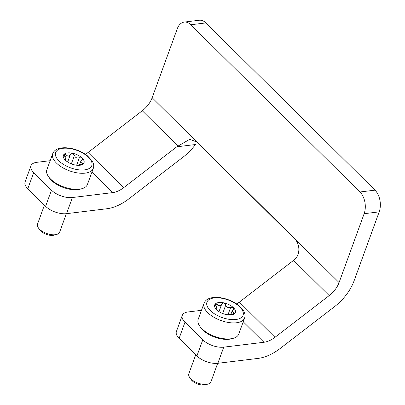 <?xml version="1.0" encoding="UTF-8"?>
<svg xmlns="http://www.w3.org/2000/svg" width="405" height="405" viewBox="0 0 405 405"><rect width="100%" height="100%" fill="white"/><g stroke="black" fill="none" stroke-linecap="round" stroke-linejoin="round"><path stroke-width="0.61" d="M66.541 213.668L72.419 197.529L112.62 192.628A19.617 11.836 134.7 0 0 123.672 187.677L176.772 146.812L195.443 144.534A39.234 23.667 134.7 0 1 183.06 157.14L128.846 198.86A39.234 23.667 134.7 0 1 106.748 208.767L66.541 213.668A15.694 7.584 20 0 1 45.603 206.332L27.798 188.73L33.676 172.591A15.694 7.584 -160 0 1 30.967 165.756A15.694 7.584 -160 0 1 36.814 162.319L50.159 160.694M72.419 197.529A15.694 7.584 -160 0 1 51.476 190.193L33.676 172.591M217.855 363.295L223.727 347.156L263.933 342.26A19.617 11.836 134.7 0 0 274.98 337.304L329.194 295.584A19.617 11.836 134.7 0 0 339.071 282.568L364.141 213.698L379.191 211.866L354.122 280.736A39.234 23.667 134.7 0 1 334.373 306.772L280.159 348.487A39.234 23.667 134.7 0 1 258.056 358.4L217.855 363.295A15.694 7.584 20 0 1 196.911 355.96L179.111 338.357L184.984 322.218A15.694 7.584 -160 0 1 182.28 315.384A15.694 7.584 -160 0 1 188.128 311.951L201.467 310.326M223.727 347.156A15.694 7.584 -160 0 1 202.784 339.825L184.984 322.218M30.967 165.756L25.095 181.896A15.694 7.584 20 0 0 27.798 188.73M182.28 315.384L176.403 331.523A15.694 7.584 20 0 0 179.111 338.357M379.191 211.866A15.694 9.958 -96.9 0 0 374.99 190.153L205.877 22.918A15.694 9.958 -96.9 0 0 199.28 20.25L184.224 22.083A15.694 9.958 -96.9 0 0 177.223 28.861L152.159 97.732A19.617 11.836 134.7 0 1 142.282 110.752L88.067 152.467A19.617 11.836 134.7 0 1 85.389 154.305M364.141 213.698A15.694 9.958 -96.9 0 0 359.939 191.985L190.826 24.751A15.694 9.958 -96.9 0 0 184.224 22.083M176.772 146.812L189.722 139.31L196.587 141.942L294.491 238.763C299.877 243.354 301.052 255.145 293.579 260.364L239.38 302.1A19.617 11.836 -45.3 0 1 236.702 303.937M233.412 338.266L231.741 338.747A19.891 9.614 -160 0 1 200.566 327.402L199.599 325.954A21.581 10.429 -160 0 1 198.197 319.317L204.034 303.274A21.581 10.429 -160 0 0 220.745 320.456A21.581 10.429 -160 0 0 244.59 318.036L238.753 334.079A21.581 10.429 -160 0 1 233.412 338.266A21.581 10.429 -160 0 1 199.599 325.954M216.295 309.425L216.422 309.076L216.589 309.749A10.986 5.311 -160 0 1 215.409 303.897A10.986 5.311 -160 0 1 223.838 302.869A10.986 5.311 -160 0 1 233.447 307.694A10.986 5.311 -160 0 1 234.627 313.541A10.986 5.311 -160 0 1 226.304 314.589A10.986 5.311 -160 0 1 226.198 314.569A10.986 5.311 -160 0 1 220.259 312.392A10.986 5.311 -160 0 1 216.589 309.749L218.847 311.475M216.472 307.248L217.45 304.555L215.409 303.897L215.263 304.14M215.409 303.897L215.819 306.099L216.989 309.035L216.128 309.066M222.811 313.085L225.798 304.884L223.838 302.869L221.778 303.927M217.45 304.555C219.409 306.256 220.836 306.084 221.743 304.033L219.004 311.577M230.865 314.381L232.065 311.096L233.71 308.914L233.447 307.694L230.688 307.339C228.091 308.078 226.461 307.263 225.798 304.884M226.299 314.589L227.792 314.781L232.085 314.26L234.758 313.354M234.627 313.541L232.07 311.096M217.672 363.315L210.954 381.778A11.77 5.69 -160 0 1 208.038 384.061L205.654 384.75A9.366 4.526 -160 0 1 190.978 379.409L189.596 377.349A11.77 5.69 -160 0 1 188.831 373.724L195.726 354.79M208.038 384.061A11.77 5.69 -160 0 1 189.596 377.349M82.104 188.634L80.428 189.12A19.891 9.614 -160 0 1 49.258 177.775L48.286 176.327A21.581 10.429 -160 0 1 46.884 169.69L52.726 153.647A21.581 10.429 -160 0 0 69.437 170.829A21.581 10.429 -160 0 0 93.282 168.409L87.439 184.452A21.581 10.429 -160 0 1 82.104 188.634A21.581 10.429 -160 0 1 48.286 176.327M64.987 159.798L65.114 159.448L65.276 160.117A10.986 5.311 -160 0 1 64.096 154.27A10.986 5.311 -160 0 1 72.525 153.242A10.986 5.311 -160 0 1 82.134 158.066A10.986 5.311 -160 0 1 83.319 163.914A10.986 5.311 -160 0 1 74.991 164.962A10.986 5.311 -160 0 1 74.89 164.941A10.986 5.311 -160 0 1 68.951 162.764A10.986 5.311 -160 0 1 65.276 160.117L67.539 161.848M65.159 157.616L66.142 154.928L64.096 154.27L63.949 154.507M64.096 154.27L65.676 159.403L64.815 159.438M71.503 163.453L74.485 155.257L72.525 153.242L70.465 154.3M66.142 154.928C68.096 156.629 69.528 156.457 70.43 154.401L67.691 161.944M79.557 164.749L80.752 161.468L82.397 159.286L82.134 158.066L79.375 157.712C76.778 158.451 75.148 157.631 74.485 155.257M74.991 164.962L76.484 165.154L80.772 164.632L83.445 163.721M83.319 163.914L80.757 161.468M66.359 213.688L59.641 232.151A11.77 5.69 -160 0 1 56.73 234.429L54.346 235.123A9.366 4.526 -160 0 1 39.67 229.777L38.283 227.716A11.77 5.69 -160 0 1 37.518 224.097L44.413 205.158M56.73 234.429A11.77 5.69 -160 0 1 38.283 227.716M45.603 206.332L51.476 190.193M196.911 355.96L202.784 339.825M112.62 192.628L91.915 172.155M263.933 342.26L243.228 321.788M190.826 24.751L205.877 22.918M359.939 191.985L374.99 190.153M177.896 145.972L142.282 110.752M339.071 282.568L152.159 97.732M329.194 295.584L293.579 260.364M274.98 337.304L239.38 302.1M123.672 187.677L88.067 152.467M214.113 297.938A19.227 9.295 -160 0 1 243.243 312.554A19.227 9.295 -160 0 1 217.693 315.667A19.227 9.295 -160 0 1 214.113 297.938M228 314.731L230.688 307.339M233.209 314.103L233.715 312.716M62.805 148.311A19.227 9.295 -160 0 1 91.935 162.926A19.227 9.295 -160 0 1 66.385 166.04A19.227 9.295 -160 0 1 62.805 148.311M76.687 165.098L79.375 157.712M81.896 164.476L82.402 163.088M244.59 318.036C245.45 315.581 244.979 312.959 243.187 310.164L238.753 305.441C234.53 302.135 229.519 299.766 223.717 298.338C219.864 297.432 216.331 297.164 213.126 297.538C208.322 298.176 205.294 300.09 204.034 303.274M216.695 309.85L216.994 309.035M93.282 168.409C94.137 165.954 93.671 163.326 91.879 160.532L87.445 155.814C83.217 152.503 78.205 150.139 72.409 148.711C68.551 147.8 65.023 147.536 61.813 147.911C57.014 148.549 53.981 150.463 52.726 153.647M65.387 160.223L65.681 159.408"/></g></svg>
